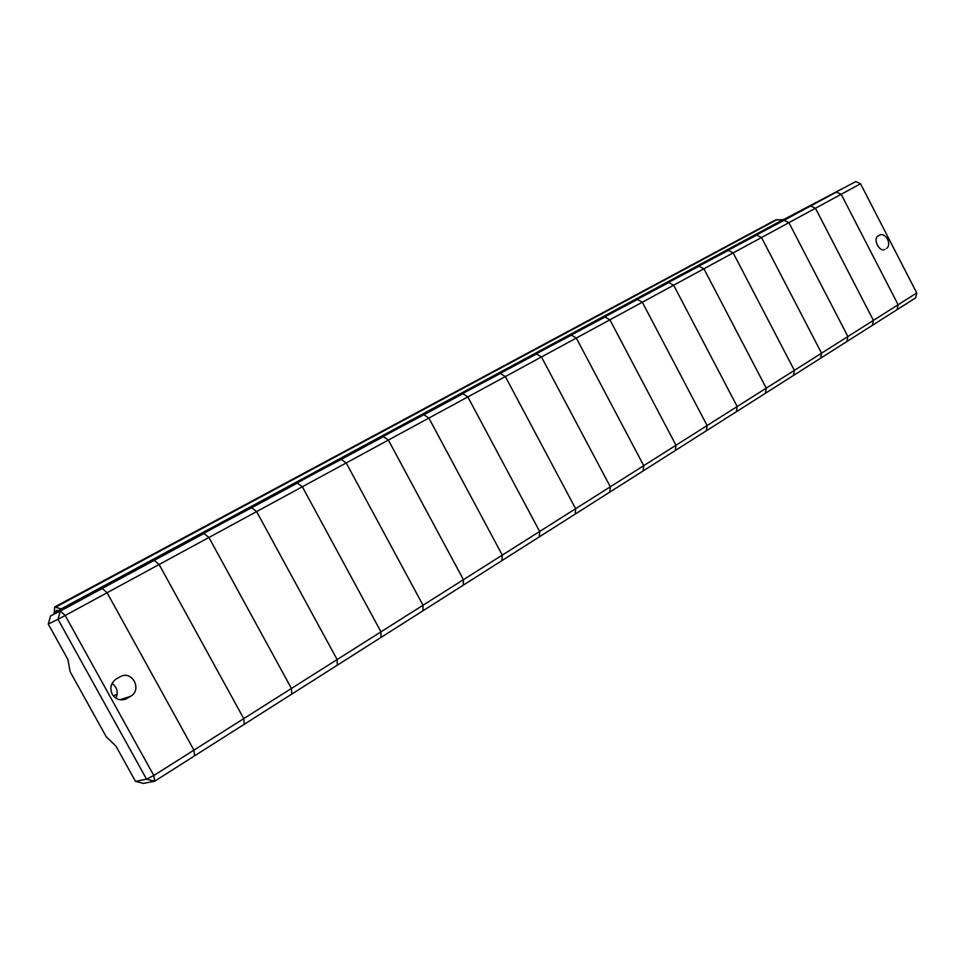 <?xml version="1.0" encoding="UTF-8"?>
<svg xmlns="http://www.w3.org/2000/svg" width="965" height="965" viewBox="0 0 965 965"><rect width="100%" height="100%" fill="white"/><g stroke="black" fill="none" stroke-linecap="round" stroke-linejoin="round"><path stroke-width="1.45" d="M114.907 581.292L114.799 580.556L137.259 569.229L93.895 592.631L102.23 588.445L107.091 592.739L102.23 588.445L60.349 611.062L65.186 615.489L107.091 592.739L193.917 750.143L107.091 592.739L159.129 564.501L154.219 560.375L102.23 588.445L58.769 610.459L81.784 599.096L50.602 615.923L60.349 611.062L57.984 619.301L65.186 615.489L153.797 775.522L146.559 779.177L57.984 619.301L48.25 624.053L50.602 615.923M916.75 292.974L915.64 297.847L872.372 325.338L873.409 320.38L815.461 208.247L841.178 194.279L836.414 192.071L841.178 194.279L898.125 304.747L897.052 309.656L898.125 304.747L841.178 194.279L860.551 183.76L916.75 292.974L243.747 718.623L159.129 564.501L154.219 560.375L114.799 580.556M735.897 245.954L784.099 220.322L788.912 222.65L847.897 336.52L846.896 341.514L872.372 325.338L873.409 320.38L815.461 208.247L788.912 222.65L847.897 336.52L846.896 341.514L820.612 358.208L821.565 353.178L761.506 237.535L733.183 252.902L794.364 370.379L793.459 375.457L765.402 393.286L766.258 388.159L703.919 268.789L673.654 285.218L737.188 406.542L736.392 411.705L706.368 430.776L707.116 425.565L642.328 302.214L609.904 319.813L675.982 445.251L675.307 450.498L643.124 470.944L643.727 465.649L576.31 338.052L541.474 356.966L610.302 486.794L609.771 492.126L575.188 514.092L575.635 508.724L505.346 376.567L467.844 396.929L539.652 531.474L539.29 536.89L502.005 560.569L502.282 555.116L428.87 418.086L388.364 440.064L463.429 579.688L463.26 585.176L422.972 610.773L423.02 605.236L346.218 462.947L302.347 486.77L380.958 631.846L381.03 637.419L337.34 665.162L337.135 659.565L256.618 511.583L208.922 537.481L291.442 688.467L291.78 694.1L244.242 724.293L243.747 718.623L244.242 724.293L154.593 781.24L153.797 775.522L193.917 750.143L194.58 755.836L193.917 750.143L243.747 718.623L159.129 564.501L208.922 537.481L203.989 533.512L154.219 560.375L186.945 542.402L163.375 554.356L163.459 555.08M116.355 678.914C110.903 682.858 109.54 687.961 112.23 694.221C115.679 699.396 120.287 700.964 126.041 698.937L130.54 696.344C142.338 689.999 132.579 670.325 120.673 676.453L116.355 678.914M115.921 698.178C118.454 692.207 117.163 687.321 112.024 683.534M113.255 695.765L117.151 694.474M53.992 614.102L53.811 613.125M135.498 781.373L143.423 783.399L154.593 781.24L146.559 779.177L135.498 781.373L115.957 746.162L106.246 736.777L70.083 671.592L67.96 659.602L48.25 624.053M886.666 248.403C889.067 246.449 889.356 243.373 887.535 239.175C885.291 235.388 882.758 233.964 879.959 234.905L878.186 235.93C872.553 238.765 879.38 252.589 884.869 249.453L883.675 249.79M762.41 231.624L810.672 205.979L815.461 208.247L810.672 205.979L836.414 192.071L792.265 215.123L855.81 181.601L784.171 219.272M780.396 221.769L779.032 222.034L780.396 221.769M855.81 181.601L860.551 183.76M788.128 217.74L794.702 213.808L784.219 219.284M784.666 219.55L775.45 219.996L54.571 607.057L54.414 612.811M61.688 608.987L54.595 607.045M55.886 612.015L56.416 610.338L58.334 610.688M163.375 554.356L251.66 507.771L256.618 511.583L251.66 507.771L217.33 525.25L234.567 516.697L194.773 538.181L203.989 533.512L208.922 537.481L291.442 688.467L291.78 694.1L337.34 665.162L337.135 659.565L256.618 511.583L302.347 486.77L297.377 483.091L251.66 507.771L280.248 492.054L254.748 505.069L254.808 505.781M210.056 529.942L209.984 529.218M254.748 505.069L341.248 459.4L346.218 462.947L341.248 459.4L304.566 478.194L324.107 468.375L287.437 488.169L297.377 483.091L302.347 486.77L380.958 631.846L381.03 637.419L422.972 610.773L423.02 605.236L346.218 462.947L388.364 440.064L383.394 436.65L341.248 459.4L366.242 445.637L339.185 459.521L339.21 460.221M297.823 482.56L297.787 481.849M339.185 459.521L423.9 414.781L428.87 418.086L423.9 414.781L385.325 434.636L406.748 423.768L372.876 442.054L383.394 436.65L388.364 440.064L463.429 579.688L463.26 585.176L502.005 560.569L502.282 555.116L428.87 418.086L467.844 396.929L462.862 393.744L423.9 414.781L445.746 402.731L417.423 417.314L417.423 418.014M379.04 438.725L379.04 438.026M417.423 417.314L500.377 373.491L505.346 376.567L500.377 373.491L460.281 394.203L483.284 382.466L451.897 399.401L462.862 393.744L467.844 396.929L539.652 531.474L539.29 536.89L575.188 514.092L575.635 508.724L505.346 376.567L541.474 356.966L536.516 353.986L490.111 378.775M454.419 398.038L454.443 397.351M490.148 378.099L571.364 335.169L576.31 338.052L571.364 335.169L524.61 359.511L554.356 344.095L525.177 359.849L536.516 353.986L541.474 356.966L610.302 486.794L609.771 492.126L643.124 470.944L643.727 465.649L576.31 338.052L609.904 319.813L604.971 317.027L557.842 342.177M524.574 360.162L524.61 359.511M557.891 341.55L637.419 299.512L642.328 302.214L637.419 299.512L590.061 324.204L620.531 308.39L593.342 323.058L604.971 317.027L609.904 319.813L675.982 445.251L675.307 450.498L706.368 430.776L707.116 425.565L642.328 302.214L673.654 285.218L668.757 282.588L621.11 307.98M621.171 307.413L699.046 266.243L703.919 268.789L699.046 266.243L651.266 291.189L682.291 275.049L656.9 288.752L668.757 282.588L673.654 285.218L737.188 406.542L736.392 411.705L765.402 393.286L766.258 388.159L703.919 268.789L733.183 252.902L728.334 250.43L680.337 275.966M680.397 275.471L756.669 235.134L761.506 237.535L756.669 235.134L708.624 260.248L740.071 243.856L716.307 256.69L728.334 250.43L733.183 252.902L794.364 370.379L793.459 375.457L820.612 358.208L821.565 353.178L761.506 237.535L788.912 222.65L784.099 220.322L735.969 245.496M762.471 231.19L784.099 220.322L820.081 200.672L788.188 217.33M127.115 698.371L122.603 699.83M120.046 699.746L130.54 696.344M884.483 249.609L885.086 249.332M777.199 219.525L55.886 607.033M783.882 219.236L61.362 608.794M126.041 698.937L123.785 699.661"/></g></svg>
